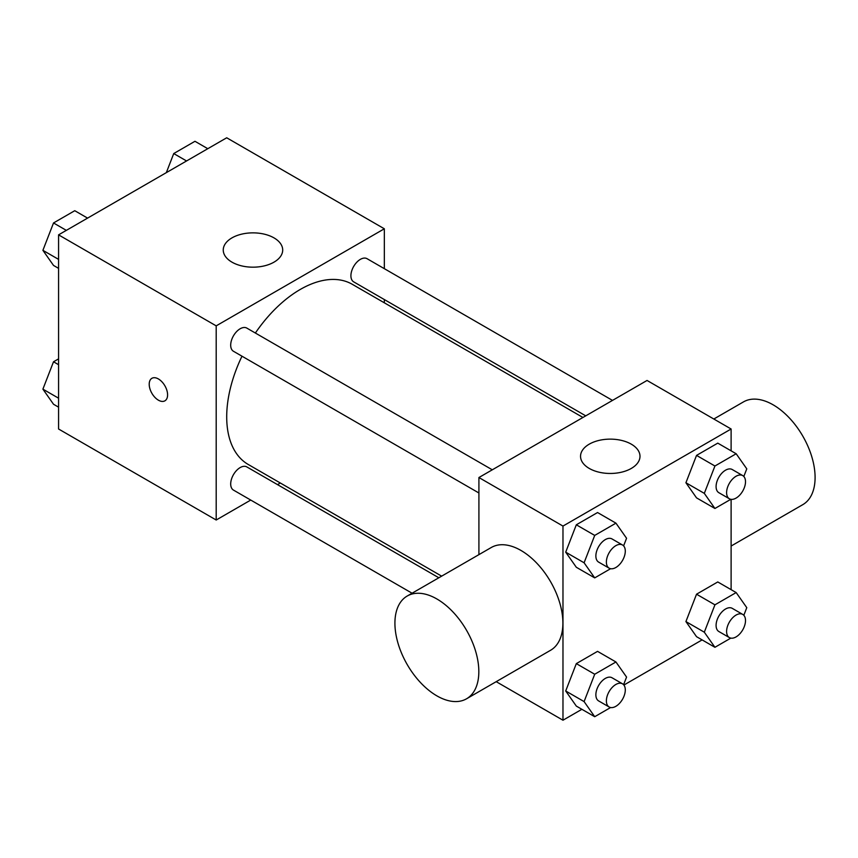 <?xml version="1.0" encoding="UTF-8"?>
<svg xmlns="http://www.w3.org/2000/svg" width="858" height="858" viewBox="0 0 858 858"><rect width="100%" height="100%" fill="white"/><g stroke="black" fill="none" stroke-linecap="round" stroke-linejoin="round"><path stroke-width="1.29" d="M250.74 500.064L216.195 520.012L58.569 429L58.569 234.856L226.705 137.784L384.33 228.786L384.33 268.672M280.298 483L277.488 484.62M241.988 356.199A104.032 60.06 120 0 0 226.705 416.87A104.032 60.06 120 0 0 248.252 464.489L441.656 576.147M582.936 417.471L352.273 284.298A104.032 60.06 120 0 0 255.362 333.033M384.33 299.56L384.33 302.81M216.195 520.012L216.195 325.858L384.33 228.786M612.505 400.407L367.063 258.698A13.374 7.722 120 0 0 356.756 262.28A13.374 7.722 120 0 0 350.911 275.74A13.374 7.722 120 0 0 353.689 281.864L585.757 415.851M438.846 577.777L246.847 466.924A13.374 7.722 120 0 0 236.54 470.506A13.374 7.722 120 0 0 230.695 483.966A13.374 7.722 120 0 0 233.462 490.09L412.087 593.221M478.914 492.985L233.462 351.276A13.374 7.722 -60 0 1 233.462 335.832A13.374 7.722 -60 0 1 246.847 328.11L492.288 469.809M216.195 325.858L58.569 234.856M231.96 262.151A29.719 17.16 180 0 1 223.252 250.021A29.719 17.16 180 0 1 252.971 232.861A29.719 17.16 180 0 1 282.7 250.021A29.719 17.16 180 0 1 264.35 265.873A29.719 17.16 180 0 1 231.96 262.151M167.589 394.873A12.999 7.508 60 0 1 164.897 400.825A12.999 7.508 60 0 1 151.898 393.318A12.999 7.508 60 0 1 151.898 378.303A12.999 7.508 60 0 1 161.915 381.789A12.999 7.508 60 0 1 167.589 394.873M164.908 400.825A12.999 7.508 60 0 1 151.909 393.318A12.999 7.508 60 0 1 151.898 378.303M478.914 554.643L478.914 477.531L647.05 380.459L731.113 429L731.113 450.836M702.112 639.896L623.905 685.049M581.885 709.298L562.977 720.216L496.203 681.67M696.535 497.865L685.917 482.754L696.535 455.394L717.771 443.136L696.535 455.394L685.917 482.754L696.535 497.865L714.928 508.483L704.311 493.371L714.928 466.012L736.164 453.753L746.782 468.854L743.822 476.469M576.319 706.091L565.701 690.98L576.319 663.62L597.554 651.361L576.319 663.62L565.701 690.98L576.319 706.091L594.712 716.709L584.094 701.597L594.712 674.238L615.947 661.979L626.565 677.08L623.605 684.695M731.113 499.345L731.113 589.65M562.977 720.216L562.977 526.072L731.113 429M696.535 636.679L685.917 621.578L696.535 594.208L717.771 581.949L696.535 594.208L685.917 621.578L696.535 636.679L714.928 647.297L704.311 632.196L714.928 604.826L736.164 592.567L746.782 607.668L743.822 615.293M576.319 567.267L565.701 552.166L576.319 524.796L597.554 512.537L576.319 524.796L565.701 552.166L576.319 567.267L594.712 577.884L584.094 562.784L594.712 535.413L615.947 523.155L626.565 538.266L623.605 545.881M562.977 526.072L478.914 477.531M589.253 468.436A29.719 17.16 180 0 1 580.544 456.295A29.719 17.16 180 0 1 610.263 439.135A29.719 17.16 180 0 1 639.993 456.295A29.719 17.16 180 0 1 621.642 472.157A29.719 17.16 180 0 1 589.253 468.436M407.207 596.031L491.28 547.501A59.331 34.256 60 0 1 537.001 563.395A59.331 34.256 60 0 1 562.891 623.101A59.331 34.256 60 0 1 550.611 650.257L466.538 698.798A59.331 34.256 60 0 1 407.207 664.542A59.331 34.256 60 0 1 407.207 596.031A59.331 34.256 60 0 1 452.927 611.926A59.331 34.256 60 0 1 478.828 671.632A59.331 34.256 60 0 1 466.538 698.798M731.113 546.042L802.809 504.643A59.331 34.256 -120 0 0 802.809 436.143A59.331 34.256 -120 0 0 743.489 401.887L713.824 419.015M610.606 568.704L594.712 577.884M622.522 545.002L612.011 538.942A13.374 7.722 120 0 0 601.705 542.524A13.374 7.722 120 0 0 595.87 555.984A13.374 7.722 120 0 0 598.637 562.108L609.148 568.178A13.374 7.722 120 0 0 622.522 560.446A13.374 7.722 120 0 0 622.522 545.002A13.374 7.722 120 0 0 612.215 548.594A13.374 7.722 120 0 0 606.381 562.054A13.374 7.722 120 0 0 609.148 568.178M584.094 562.784L565.701 552.166M594.712 535.413L576.319 524.796M615.947 523.155L597.554 512.537M730.823 499.302L714.928 508.483M742.738 475.6L732.239 469.53A13.374 7.722 120 0 0 721.921 473.112A13.374 7.722 120 0 0 716.087 486.572A13.374 7.722 120 0 0 718.854 492.696L729.364 498.766A13.374 7.722 120 0 0 742.738 491.044A13.374 7.722 120 0 0 742.738 475.6A13.374 7.722 120 0 0 732.432 479.182A13.374 7.722 120 0 0 726.597 492.642A13.374 7.722 120 0 0 729.364 498.766M704.311 493.371L685.917 482.754M714.928 466.012L696.535 455.394M736.164 453.753L717.771 443.136M610.606 707.528L594.712 716.709M622.522 683.826L612.011 677.756A13.374 7.722 120 0 0 601.705 681.338A13.374 7.722 120 0 0 595.87 694.798A13.374 7.722 120 0 0 598.637 700.922L609.148 706.992A13.374 7.722 120 0 0 622.522 699.27A13.374 7.722 120 0 0 622.522 683.826A13.374 7.722 120 0 0 612.215 687.408A13.374 7.722 120 0 0 606.381 700.868A13.374 7.722 120 0 0 609.148 706.992M584.094 701.597L565.701 690.98M594.712 674.238L576.319 663.62M615.947 661.979L597.554 651.361M730.823 638.116L714.928 647.297M742.738 614.414L732.239 608.343A13.374 7.722 120 0 0 721.921 611.936A13.374 7.722 120 0 0 716.087 625.396A13.374 7.722 120 0 0 718.854 631.52L729.364 637.58A13.374 7.722 120 0 0 742.738 629.858A13.374 7.722 120 0 0 742.738 614.414A13.374 7.722 120 0 0 732.432 617.996A13.374 7.722 120 0 0 726.597 631.456A13.374 7.722 120 0 0 729.364 637.58M704.311 632.196L685.917 621.578M714.928 604.826L696.535 594.208M736.164 592.567L717.771 581.949M58.569 268.35L53.518 265.433L42.9 250.332L53.518 222.962L74.753 210.703L87.57 218.104M58.569 259.373L42.9 250.332M66.334 230.362L53.518 222.962M166.334 172.63L173.734 153.561L194.97 141.291L207.786 148.702M186.561 160.961L173.734 153.561M58.569 407.164L53.518 404.247L42.9 389.146L53.518 361.776L58.569 358.869M58.569 398.187L42.9 389.146M58.569 364.693L53.518 361.776"/></g></svg>
